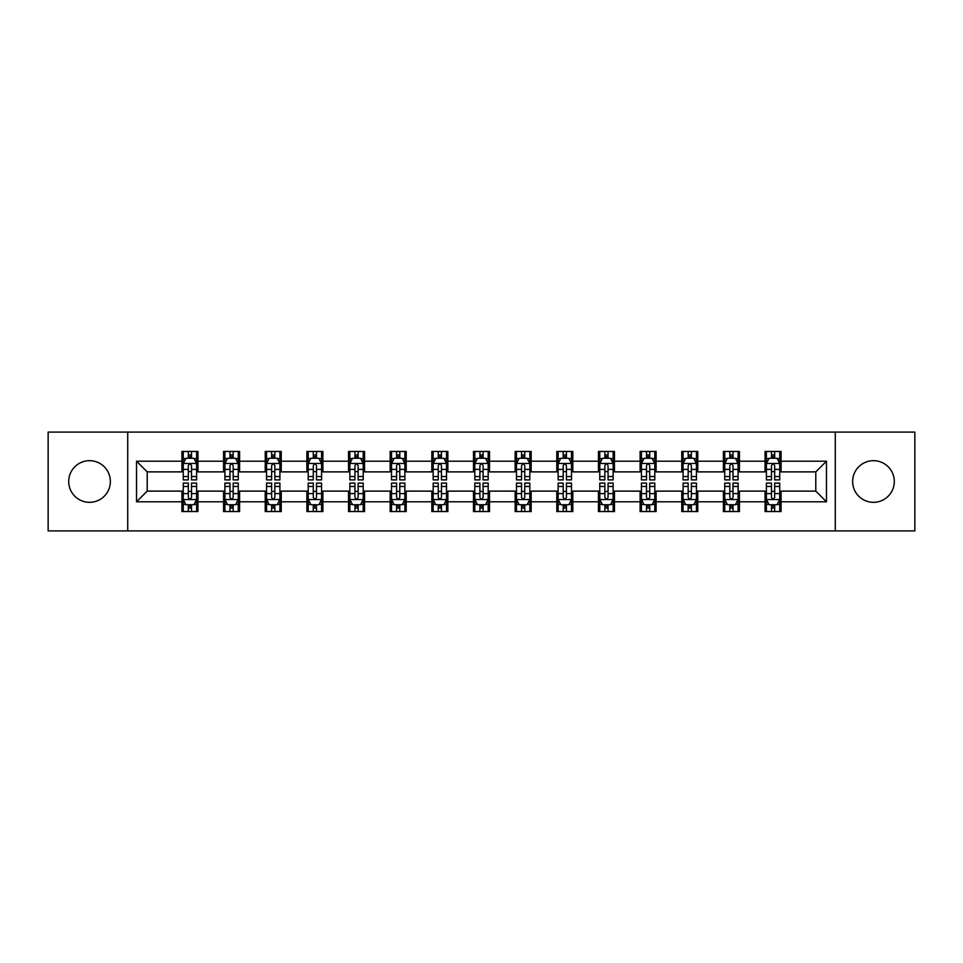 <?xml version="1.0" encoding="UTF-8"?>
<svg xmlns="http://www.w3.org/2000/svg" width="963" height="963" viewBox="0 0 963 963"><rect width="100%" height="100%" fill="white"/><g stroke="black" fill="none" stroke-linecap="round" stroke-linejoin="round"><path stroke-width="1.44" d="M873.465 460.675A20.825 20.825 0 0 0 852.64 481.5A20.825 20.825 0 0 0 873.465 502.325A20.825 20.825 0 0 0 894.29 481.5A20.825 20.825 0 0 0 873.465 460.675M89.535 460.675A20.825 20.825 0 0 0 68.71 481.5A20.825 20.825 0 0 0 89.535 502.325A20.825 20.825 0 0 0 110.36 481.5A20.825 20.825 0 0 0 89.535 460.675M835.282 530.902L914.85 530.902L914.85 432.098L835.282 432.098L835.282 530.902L127.718 530.902L127.718 432.098L48.15 432.098L48.15 530.902L127.718 530.902M835.282 432.098L127.718 432.098M781.077 461.205L781.077 451.466L765.055 451.466L765.055 461.205L739.428 461.205L739.428 451.466L723.406 451.466L723.406 461.205L697.778 461.205L697.778 451.466L681.756 451.466L681.756 461.205L656.116 461.205L656.116 451.466L640.106 451.466L640.106 461.205L614.466 461.205L614.466 451.466L598.444 451.466L598.444 461.205L572.816 461.205L572.816 451.466L556.795 451.466L556.795 461.205L531.167 461.205L531.167 451.466L515.145 451.466L515.145 461.205L489.505 461.205L489.505 451.466L473.495 451.466L473.495 461.205L447.855 461.205L447.855 451.466L431.833 451.466L431.833 461.205L406.205 461.205L406.205 451.466L390.184 451.466L390.184 461.205L364.556 461.205L364.556 451.466L348.534 451.466L348.534 461.205L322.894 461.205L322.894 451.466L306.884 451.466L306.884 461.205L281.244 461.205L281.244 451.466L265.222 451.466L265.222 461.205L239.594 461.205L239.594 451.466L223.572 451.466L223.572 461.205L197.945 461.205L197.945 451.466L181.923 451.466L181.923 461.205L136.529 461.205L136.529 501.795L147.207 491.118L181.923 491.118L181.923 511.534L197.945 511.534L197.945 491.118L223.572 491.118L223.572 511.534L239.594 511.534L239.594 491.118L265.222 491.118L265.222 511.534L281.244 511.534L281.244 491.118L306.884 491.118L306.884 511.534L322.894 511.534L322.894 491.118L348.534 491.118L348.534 511.534L364.556 511.534L364.556 491.118L390.184 491.118L390.184 511.534L406.205 511.534L406.205 491.118L431.833 491.118L431.833 511.534L447.855 511.534L447.855 491.118L473.495 491.118L473.495 511.534L489.505 511.534L489.505 491.118L515.145 491.118L515.145 511.534L531.167 511.534L531.167 491.118L556.795 491.118L556.795 511.534L572.816 511.534L572.816 491.118L598.444 491.118L598.444 511.534L614.466 511.534L614.466 491.118L640.106 491.118L640.106 511.534L656.116 511.534L656.116 491.118L681.756 491.118L681.756 511.534L697.778 511.534L697.778 491.118L723.406 491.118L723.406 511.534L739.428 511.534L739.428 491.118L765.055 491.118L765.055 511.534L781.077 511.534L781.077 491.118L815.793 491.118L815.793 471.882L781.077 471.882L781.077 461.205L826.471 461.205L826.471 501.795L781.077 501.795M765.055 501.795L739.428 501.795M723.406 501.795L697.778 501.795M681.756 501.795L656.116 501.795M640.106 501.795L614.466 501.795M598.444 501.795L572.816 501.795M556.795 501.795L531.167 501.795M515.145 501.795L489.505 501.795M473.495 501.795L447.855 501.795M431.833 501.795L406.205 501.795M390.184 501.795L364.556 501.795M348.534 501.795L322.894 501.795M306.884 501.795L281.244 501.795M265.222 501.795L239.594 501.795M223.572 501.795L197.945 501.795M181.923 501.795L136.529 501.795M765.055 461.205L765.055 471.882L739.428 471.882L739.428 461.205M723.406 461.205L723.406 471.882L697.778 471.882L697.778 461.205M681.756 461.205L681.756 471.882L656.116 471.882L656.116 461.205M640.106 461.205L640.106 471.882L614.466 471.882L614.466 461.205M598.444 461.205L598.444 471.882L572.816 471.882L572.816 461.205M556.795 461.205L556.795 471.882L531.167 471.882L531.167 461.205M515.145 461.205L515.145 471.882L489.505 471.882L489.505 461.205M473.495 461.205L473.495 471.882L447.855 471.882L447.855 461.205M431.833 461.205L431.833 471.882L406.205 471.882L406.205 461.205M390.184 461.205L390.184 471.882L364.556 471.882L364.556 461.205M348.534 461.205L348.534 471.882L322.894 471.882L322.894 461.205M306.884 461.205L306.884 471.882L281.244 471.882L281.244 461.205M265.222 461.205L265.222 471.882L239.594 471.882L239.594 461.205M223.572 461.205L223.572 471.882L197.945 471.882L197.945 461.205M181.923 461.205L181.923 471.882L147.207 471.882L136.529 461.205M147.207 471.882L147.207 491.118M826.471 501.795L815.793 491.118M815.793 471.882L826.471 461.205M181.923 458.135L183.259 458.135M188.327 458.135L191.529 458.135M196.608 458.135L197.945 458.135M181.923 471.617L183.259 471.617M188.327 471.617L191.529 471.617M196.608 471.617L197.945 471.617M181.923 491.383L183.259 491.383M188.327 491.383L191.529 491.383M196.608 491.383L197.945 491.383M181.923 504.865L183.259 504.865M188.327 504.865L191.529 504.865M196.608 504.865L197.945 504.865M223.572 491.383L224.909 491.383M229.976 491.383L233.19 491.383M238.258 491.383L239.594 491.383M223.572 504.865L224.909 504.865M229.976 504.865L233.19 504.865M238.258 504.865L239.594 504.865M223.572 458.135L224.909 458.135M229.976 458.135L233.19 458.135M238.258 458.135L239.594 458.135M223.572 471.617L224.909 471.617M229.976 471.617L233.19 471.617M238.258 471.617L239.594 471.617M265.222 491.383L266.558 491.383M271.638 491.383L274.84 491.383M279.908 491.383L281.244 491.383M265.222 504.865L266.558 504.865M271.638 504.865L274.84 504.865M279.908 504.865L281.244 504.865M265.222 458.135L266.558 458.135M271.638 458.135L274.84 458.135M279.908 458.135L281.244 458.135M265.222 471.617L266.558 471.617M271.638 471.617L274.84 471.617M279.908 471.617L281.244 471.617M306.884 491.383L308.208 491.383M313.288 491.383L316.49 491.383M321.558 491.383L322.894 491.383M306.884 504.865L308.208 504.865M313.288 504.865L316.49 504.865M321.558 504.865L322.894 504.865M306.884 458.135L308.208 458.135M313.288 458.135L316.49 458.135M321.558 458.135L322.894 458.135M306.884 471.617L308.208 471.617M313.288 471.617L316.49 471.617M321.558 471.617L322.894 471.617M348.534 491.383L349.87 491.383M354.938 491.383L358.14 491.383M363.22 491.383L364.556 491.383M348.534 504.865L349.87 504.865M354.938 504.865L358.14 504.865M363.22 504.865L364.556 504.865M348.534 458.135L349.87 458.135M354.938 458.135L358.14 458.135M363.22 458.135L364.556 458.135M348.534 471.617L349.87 471.617M354.938 471.617L358.14 471.617M363.22 471.617L364.556 471.617M390.184 491.383L391.52 491.383M396.587 491.383L399.801 491.383M404.869 491.383L406.205 491.383M390.184 504.865L391.52 504.865M396.587 504.865L399.801 504.865M404.869 504.865L406.205 504.865M390.184 458.135L391.52 458.135M396.587 458.135L399.801 458.135M404.869 458.135L406.205 458.135M390.184 471.617L391.52 471.617M396.587 471.617L399.801 471.617M404.869 471.617L406.205 471.617M431.833 491.383L433.169 491.383M438.249 491.383L441.451 491.383M446.519 491.383L447.855 491.383M431.833 504.865L433.169 504.865M438.249 504.865L441.451 504.865M446.519 504.865L447.855 504.865M431.833 458.135L433.169 458.135M438.249 458.135L441.451 458.135M446.519 458.135L447.855 458.135M431.833 471.617L433.169 471.617M438.249 471.617L441.451 471.617M446.519 471.617L447.855 471.617M473.495 491.383L474.819 491.383M479.899 491.383L483.101 491.383M488.181 491.383L489.505 491.383M473.495 504.865L474.819 504.865M479.899 504.865L483.101 504.865M488.181 504.865L489.505 504.865M473.495 458.135L474.819 458.135M479.899 458.135L483.101 458.135M488.181 458.135L489.505 458.135M473.495 471.617L474.819 471.617M479.899 471.617L483.101 471.617M488.181 471.617L489.505 471.617M515.145 491.383L516.481 491.383M521.549 491.383L524.751 491.383M529.831 491.383L531.167 491.383M515.145 504.865L516.481 504.865M521.549 504.865L524.751 504.865M529.831 504.865L531.167 504.865M515.145 458.135L516.481 458.135M521.549 458.135L524.751 458.135M529.831 458.135L531.167 458.135M515.145 471.617L516.481 471.617M521.549 471.617L524.751 471.617M529.831 471.617L531.167 471.617M556.795 491.383L558.131 491.383M563.199 491.383L566.413 491.383M571.48 491.383L572.816 491.383M556.795 504.865L558.131 504.865M563.199 504.865L566.413 504.865M571.48 504.865L572.816 504.865M556.795 458.135L558.131 458.135M563.199 458.135L566.413 458.135M571.48 458.135L572.816 458.135M556.795 471.617L558.131 471.617M563.199 471.617L566.413 471.617M571.48 471.617L572.816 471.617M598.444 491.383L599.78 491.383M604.86 491.383L608.062 491.383M613.13 491.383L614.466 491.383M598.444 504.865L599.78 504.865M604.86 504.865L608.062 504.865M613.13 504.865L614.466 504.865M598.444 458.135L599.78 458.135M604.86 458.135L608.062 458.135M613.13 458.135L614.466 458.135M598.444 471.617L599.78 471.617M604.86 471.617L608.062 471.617M613.13 471.617L614.466 471.617M640.106 491.383L641.442 491.383M646.51 491.383L649.712 491.383M654.792 491.383L656.116 491.383M640.106 504.865L641.442 504.865M646.51 504.865L649.712 504.865M654.792 504.865L656.116 504.865M640.106 458.135L641.442 458.135M646.51 458.135L649.712 458.135M654.792 458.135L656.116 458.135M640.106 471.617L641.442 471.617M646.51 471.617L649.712 471.617M654.792 471.617L656.116 471.617M681.756 491.383L683.092 491.383M688.16 491.383L691.362 491.383M696.442 491.383L697.778 491.383M681.756 504.865L683.092 504.865M688.16 504.865L691.362 504.865M696.442 504.865L697.778 504.865M681.756 458.135L683.092 458.135M688.16 458.135L691.362 458.135M696.442 458.135L697.778 458.135M681.756 471.617L683.092 471.617M688.16 471.617L691.362 471.617M696.442 471.617L697.778 471.617M723.406 491.383L724.742 491.383M729.81 491.383L733.024 491.383M738.091 491.383L739.428 491.383M723.406 504.865L724.742 504.865M729.81 504.865L733.024 504.865M738.091 504.865L739.428 504.865M723.406 458.135L724.742 458.135M729.81 458.135L733.024 458.135M738.091 458.135L739.428 458.135M723.406 471.617L724.742 471.617M729.81 471.617L733.024 471.617M738.091 471.617L739.428 471.617M765.055 491.383L766.392 491.383M771.471 491.383L774.673 491.383M779.741 491.383L781.077 491.383M765.055 504.865L766.392 504.865M771.471 504.865L774.673 504.865M779.741 504.865L781.077 504.865M765.055 458.135L766.392 458.135M771.471 458.135L774.673 458.135M779.741 458.135L781.077 458.135M765.055 471.617L766.392 471.617M771.471 471.617L774.673 471.617M779.741 471.617L781.077 471.617M191.529 454.933L188.327 454.933M196.608 476.553L191.529 476.553L191.529 479.899L196.608 479.899L196.608 463.612L193.936 458.268L185.919 458.268L183.259 463.612L183.259 479.899L188.327 479.899L188.327 476.553L183.259 476.553M183.259 463.612L183.259 451.466M196.608 463.612L196.608 451.466M188.327 458.268L188.327 451.466M191.529 451.466L191.529 458.268M191.529 476.553L191.529 465.611C190.469 463.552 189.398 463.552 188.327 465.611L188.327 476.553M188.327 508.067L191.529 508.067M183.259 486.447L188.327 486.447L188.327 483.101L183.259 483.101L183.259 499.388L185.919 504.732L193.936 504.732L196.608 499.388L196.608 483.101L191.529 483.101L191.529 486.447L196.608 486.447M196.608 499.388L196.608 511.534M183.259 499.388L183.259 511.534M191.529 504.732L191.529 511.534M188.327 511.534L188.327 504.732M188.327 486.447L188.327 497.39C189.398 499.448 190.457 499.448 191.529 497.39L191.529 486.447M233.19 454.933L229.976 454.933M238.258 476.553L233.19 476.553L233.19 479.899L238.258 479.899L238.258 463.612L235.586 458.268L227.581 458.268L224.909 463.612L224.909 479.899L229.976 479.899L229.976 476.553L224.909 476.553M224.909 463.612L224.909 451.466M238.258 463.612L238.258 451.466M229.976 458.268L229.976 451.466M233.19 451.466L233.19 458.268M233.19 476.553L233.19 465.611C232.119 463.552 231.048 463.552 229.976 465.611L229.976 476.553M274.84 454.933L271.638 454.933M279.908 476.553L274.84 476.553L274.84 479.899L279.908 479.899L279.908 463.612L277.236 458.268L269.231 458.268L266.558 463.612L266.558 479.899L271.638 479.899L271.638 476.553L266.558 476.553M266.558 463.612L266.558 451.466M279.908 463.612L279.908 451.466M271.638 458.268L271.638 451.466M274.84 451.466L274.84 458.268M274.84 476.553L274.84 465.611C273.769 463.552 272.698 463.552 271.638 465.611L271.638 476.553M229.976 508.067L233.19 508.067M224.909 486.447L229.976 486.447L229.976 483.101L224.909 483.101L224.909 499.388L227.581 504.732L235.586 504.732L238.258 499.388L238.258 483.101L233.19 483.101L233.19 486.447L238.258 486.447M238.258 499.388L238.258 511.534M224.909 499.388L224.909 511.534M233.19 504.732L233.19 511.534M229.976 511.534L229.976 504.732M229.976 486.447L229.976 497.39C231.048 499.448 232.119 499.448 233.19 497.39L233.19 486.447M271.638 508.067L274.84 508.067M266.558 486.447L271.638 486.447L271.638 483.101L266.558 483.101L266.558 499.388L269.231 504.732L277.236 504.732L279.908 499.388L279.908 483.101L274.84 483.101L274.84 486.447L279.908 486.447M279.908 499.388L279.908 511.534M266.558 499.388L266.558 511.534M274.84 504.732L274.84 511.534M271.638 511.534L271.638 504.732M271.638 486.447L271.638 497.39C272.698 499.448 273.769 499.448 274.84 497.39L274.84 486.447M316.49 454.933L313.288 454.933M321.558 476.553L316.49 476.553L316.49 479.899L321.558 479.899L321.558 463.612L318.897 458.268L310.88 458.268L308.208 463.612L308.208 479.899L313.288 479.899L313.288 476.553L308.208 476.553M308.208 463.612L308.208 451.466M321.558 463.612L321.558 451.466M313.288 458.268L313.288 451.466M316.49 451.466L316.49 458.268M316.49 476.553L316.49 465.611C315.419 463.552 314.359 463.552 313.288 465.611L313.288 476.553M358.14 454.933L354.938 454.933M363.22 476.553L358.14 476.553L358.14 479.899L363.22 479.899L363.22 463.612L360.547 458.268L352.542 458.268L349.87 463.612L349.87 479.899L354.938 479.899L354.938 476.553L349.87 476.553M349.87 463.612L349.87 451.466M363.22 463.612L363.22 451.466M354.938 458.268L354.938 451.466M358.14 451.466L358.14 458.268M358.14 476.553L358.14 465.611C357.08 463.552 356.009 463.552 354.938 465.611L354.938 476.553M399.801 454.933L396.587 454.933M404.869 476.553L399.801 476.553L399.801 479.899L404.869 479.899L404.869 463.612L402.197 458.268L394.192 458.268L391.52 463.612L391.52 479.899L396.587 479.899L396.587 476.553L391.52 476.553M391.52 463.612L391.52 451.466M404.869 463.612L404.869 451.466M396.587 458.268L396.587 451.466M399.801 451.466L399.801 458.268M399.801 476.553L399.801 465.611C398.73 463.552 397.659 463.552 396.587 465.611L396.587 476.553M313.288 508.067L316.49 508.067M308.208 486.447L313.288 486.447L313.288 483.101L308.208 483.101L308.208 499.388L310.88 504.732L318.897 504.732L321.558 499.388L321.558 483.101L316.49 483.101L316.49 486.447L321.558 486.447M321.558 499.388L321.558 511.534M308.208 499.388L308.208 511.534M316.49 504.732L316.49 511.534M313.288 511.534L313.288 504.732M313.288 486.447L313.288 497.39C314.347 499.448 315.419 499.448 316.49 497.39L316.49 486.447M354.938 508.067L358.14 508.067M349.87 486.447L354.938 486.447L354.938 483.101L349.87 483.101L349.87 499.388L352.542 504.732L360.547 504.732L363.22 499.388L363.22 483.101L358.14 483.101L358.14 486.447L363.22 486.447M363.22 499.388L363.22 511.534M349.87 499.388L349.87 511.534M358.14 504.732L358.14 511.534M354.938 511.534L354.938 504.732M354.938 486.447L354.938 497.39C356.009 499.448 357.068 499.448 358.14 497.39L358.14 486.447M396.587 508.067L399.801 508.067M391.52 486.447L396.587 486.447L396.587 483.101L391.52 483.101L391.52 499.388L394.192 504.732L402.197 504.732L404.869 499.388L404.869 483.101L399.801 483.101L399.801 486.447L404.869 486.447M404.869 499.388L404.869 511.534M391.52 499.388L391.52 511.534M399.801 504.732L399.801 511.534M396.587 511.534L396.587 504.732M396.587 486.447L396.587 497.39C397.659 499.448 398.73 499.448 399.801 497.39L399.801 486.447M441.451 454.933L438.249 454.933M446.519 476.553L441.451 476.553L441.451 479.899L446.519 479.899L446.519 463.612L443.847 458.268L435.842 458.268L433.169 463.612L433.169 479.899L438.249 479.899L438.249 476.553L433.169 476.553M433.169 463.612L433.169 451.466M446.519 463.612L446.519 451.466M438.249 458.268L438.249 451.466M441.451 451.466L441.451 458.268M441.451 476.553L441.451 465.611C440.38 463.552 439.309 463.552 438.249 465.611L438.249 476.553M438.249 508.067L441.451 508.067M433.169 486.447L438.249 486.447L438.249 483.101L433.169 483.101L433.169 499.388L435.842 504.732L443.847 504.732L446.519 499.388L446.519 483.101L441.451 483.101L441.451 486.447L446.519 486.447M446.519 499.388L446.519 511.534M433.169 499.388L433.169 511.534M441.451 504.732L441.451 511.534M438.249 511.534L438.249 504.732M438.249 486.447L438.249 497.39C439.309 499.448 440.38 499.448 441.451 497.39L441.451 486.447M483.101 454.933L479.899 454.933M488.181 476.553L483.101 476.553L483.101 479.899L488.181 479.899L488.181 463.612L485.508 458.268L477.492 458.268L474.819 463.612L474.819 479.899L479.899 479.899L479.899 476.553L474.819 476.553M474.819 463.612L474.819 451.466M488.181 463.612L488.181 451.466M479.899 458.268L479.899 451.466M483.101 451.466L483.101 458.268M483.101 476.553L483.101 465.611C482.03 463.552 480.97 463.552 479.899 465.611L479.899 476.553M479.899 508.067L483.101 508.067M474.819 486.447L479.899 486.447L479.899 483.101L474.819 483.101L474.819 499.388L477.492 504.732L485.508 504.732L488.181 499.388L488.181 483.101L483.101 483.101L483.101 486.447L488.181 486.447M488.181 499.388L488.181 511.534M474.819 499.388L474.819 511.534M483.101 504.732L483.101 511.534M479.899 511.534L479.899 504.732M479.899 486.447L479.899 497.39C480.97 499.448 482.03 499.448 483.101 497.39L483.101 486.447M524.751 454.933L521.549 454.933M529.831 476.553L524.751 476.553L524.751 479.899L529.831 479.899L529.831 463.612L527.158 458.268L519.153 458.268L516.481 463.612L516.481 479.899L521.549 479.899L521.549 476.553L516.481 476.553M516.481 463.612L516.481 451.466M529.831 463.612L529.831 451.466M521.549 458.268L521.549 451.466M524.751 451.466L524.751 458.268M524.751 476.553L524.751 465.611C523.691 463.552 522.62 463.552 521.549 465.611L521.549 476.553M521.549 508.067L524.751 508.067M516.481 486.447L521.549 486.447L521.549 483.101L516.481 483.101L516.481 499.388L519.153 504.732L527.158 504.732L529.831 499.388L529.831 483.101L524.751 483.101L524.751 486.447L529.831 486.447M529.831 499.388L529.831 511.534M516.481 499.388L516.481 511.534M524.751 504.732L524.751 511.534M521.549 511.534L521.549 504.732M521.549 486.447L521.549 497.39C522.62 499.448 523.691 499.448 524.751 497.39L524.751 486.447M566.413 454.933L563.199 454.933M571.48 476.553L566.413 476.553L566.413 479.899L571.48 479.899L571.48 463.612L568.808 458.268L560.803 458.268L558.131 463.612L558.131 479.899L563.199 479.899L563.199 476.553L558.131 476.553M558.131 463.612L558.131 451.466M571.48 463.612L571.48 451.466M563.199 458.268L563.199 451.466M566.413 451.466L566.413 458.268M566.413 476.553L566.413 465.611C565.341 463.552 564.27 463.552 563.199 465.611L563.199 476.553M563.199 508.067L566.413 508.067M558.131 486.447L563.199 486.447L563.199 483.101L558.131 483.101L558.131 499.388L560.803 504.732L568.808 504.732L571.48 499.388L571.48 483.101L566.413 483.101L566.413 486.447L571.48 486.447M571.48 499.388L571.48 511.534M558.131 499.388L558.131 511.534M566.413 504.732L566.413 511.534M563.199 511.534L563.199 504.732M563.199 486.447L563.199 497.39C564.27 499.448 565.341 499.448 566.413 497.39L566.413 486.447M608.062 454.933L604.86 454.933M613.13 476.553L608.062 476.553L608.062 479.899L613.13 479.899L613.13 463.612L610.458 458.268L602.453 458.268L599.78 463.612L599.78 479.899L604.86 479.899L604.86 476.553L599.78 476.553M599.78 463.612L599.78 451.466M613.13 463.612L613.13 451.466M604.86 458.268L604.86 451.466M608.062 451.466L608.062 458.268M608.062 476.553L608.062 465.611C606.991 463.552 605.932 463.552 604.86 465.611L604.86 476.553M604.86 508.067L608.062 508.067M599.78 486.447L604.86 486.447L604.86 483.101L599.78 483.101L599.78 499.388L602.453 504.732L610.458 504.732L613.13 499.388L613.13 483.101L608.062 483.101L608.062 486.447L613.13 486.447M613.13 499.388L613.13 511.534M599.78 499.388L599.78 511.534M608.062 504.732L608.062 511.534M604.86 511.534L604.86 504.732M604.86 486.447L604.86 497.39C605.92 499.448 606.991 499.448 608.062 497.39L608.062 486.447M649.712 454.933L646.51 454.933M654.792 476.553L649.712 476.553L649.712 479.899L654.792 479.899L654.792 463.612L652.12 458.268L644.103 458.268L641.442 463.612L641.442 479.899L646.51 479.899L646.51 476.553L641.442 476.553M641.442 463.612L641.442 451.466M654.792 463.612L654.792 451.466M646.51 458.268L646.51 451.466M649.712 451.466L649.712 458.268M649.712 476.553L649.712 465.611C648.653 463.552 647.581 463.552 646.51 465.611L646.51 476.553M646.51 508.067L649.712 508.067M641.442 486.447L646.51 486.447L646.51 483.101L641.442 483.101L641.442 499.388L644.103 504.732L652.12 504.732L654.792 499.388L654.792 483.101L649.712 483.101L649.712 486.447L654.792 486.447M654.792 499.388L654.792 511.534M641.442 499.388L641.442 511.534M649.712 504.732L649.712 511.534M646.51 511.534L646.51 504.732M646.51 486.447L646.51 497.39C647.581 499.448 648.641 499.448 649.712 497.39L649.712 486.447M691.362 454.933L688.16 454.933M696.442 476.553L691.362 476.553L691.362 479.899L696.442 479.899L696.442 463.612L693.769 458.268L685.764 458.268L683.092 463.612L683.092 479.899L688.16 479.899L688.16 476.553L683.092 476.553M683.092 463.612L683.092 451.466M696.442 463.612L696.442 451.466M688.16 458.268L688.16 451.466M691.362 451.466L691.362 458.268M691.362 476.553L691.362 465.611C690.302 463.552 689.231 463.552 688.16 465.611L688.16 476.553M688.16 508.067L691.362 508.067M683.092 486.447L688.16 486.447L688.16 483.101L683.092 483.101L683.092 499.388L685.764 504.732L693.769 504.732L696.442 499.388L696.442 483.101L691.362 483.101L691.362 486.447L696.442 486.447M696.442 499.388L696.442 511.534M683.092 499.388L683.092 511.534M691.362 504.732L691.362 511.534M688.16 511.534L688.16 504.732M688.16 486.447L688.16 497.39C689.231 499.448 690.302 499.448 691.362 497.39L691.362 486.447M733.024 454.933L729.81 454.933M738.091 476.553L733.024 476.553L733.024 479.899L738.091 479.899L738.091 463.612L735.419 458.268L727.414 458.268L724.742 463.612L724.742 479.899L729.81 479.899L729.81 476.553L724.742 476.553M724.742 463.612L724.742 451.466M738.091 463.612L738.091 451.466M729.81 458.268L729.81 451.466M733.024 451.466L733.024 458.268M733.024 476.553L733.024 465.611C731.952 463.552 730.881 463.552 729.81 465.611L729.81 476.553M729.81 508.067L733.024 508.067M724.742 486.447L729.81 486.447L729.81 483.101L724.742 483.101L724.742 499.388L727.414 504.732L735.419 504.732L738.091 499.388L738.091 483.101L733.024 483.101L733.024 486.447L738.091 486.447M738.091 499.388L738.091 511.534M724.742 499.388L724.742 511.534M733.024 504.732L733.024 511.534M729.81 511.534L729.81 504.732M729.81 486.447L729.81 497.39C730.881 499.448 731.952 499.448 733.024 497.39L733.024 486.447M774.673 454.933L771.471 454.933M779.741 476.553L774.673 476.553L774.673 479.899L779.741 479.899L779.741 463.612L777.081 458.268L769.064 458.268L766.392 463.612L766.392 479.899L771.471 479.899L771.471 476.553L766.392 476.553M766.392 463.612L766.392 451.466M779.741 463.612L779.741 451.466M771.471 458.268L771.471 451.466M774.673 451.466L774.673 458.268M774.673 476.553L774.673 465.611C773.602 463.552 772.543 463.552 771.471 465.611L771.471 476.553M771.471 508.067L774.673 508.067M766.392 486.447L771.471 486.447L771.471 483.101L766.392 483.101L766.392 499.388L769.064 504.732L777.081 504.732L779.741 499.388L779.741 483.101L774.673 483.101L774.673 486.447L779.741 486.447M779.741 499.388L779.741 511.534M766.392 499.388L766.392 511.534M774.673 504.732L774.673 511.534M771.471 511.534L771.471 504.732M771.471 486.447L771.471 497.39C772.531 499.448 773.602 499.448 774.673 497.39L774.673 486.447M196.536 463.48L183.319 463.48M183.259 458.593L185.763 458.593M194.093 458.593L196.608 458.593M188.327 469.39L183.259 469.39M196.608 469.39L191.529 469.39M191.529 456.631L188.327 456.631M183.319 499.52L196.536 499.52M196.608 504.407L194.093 504.407M185.763 504.407L183.259 504.407M191.529 493.61L196.608 493.61M183.259 493.61L188.327 493.61M188.327 506.369L191.529 506.369M238.186 463.48L224.969 463.48M224.909 458.593L227.412 458.593M235.742 458.593L238.258 458.593M229.976 469.39L224.909 469.39M238.258 469.39L233.19 469.39M233.19 456.631L229.976 456.631M279.848 463.48L266.631 463.48M266.558 458.593L269.074 458.593M277.404 458.593L279.908 458.593M271.638 469.39L266.558 469.39M279.908 469.39L274.84 469.39M274.84 456.631L271.638 456.631M224.969 499.52L238.186 499.52M238.258 504.407L235.742 504.407M227.412 504.407L224.909 504.407M233.19 493.61L238.258 493.61M224.909 493.61L229.976 493.61M229.976 506.369L233.19 506.369M266.631 499.52L279.848 499.52M279.908 504.407L277.404 504.407M269.074 504.407L266.558 504.407M274.84 493.61L279.908 493.61M266.558 493.61L271.638 493.61M271.638 506.369L274.84 506.369M321.498 463.48L308.28 463.48M308.208 458.593L310.724 458.593M319.054 458.593L321.558 458.593M313.288 469.39L308.208 469.39M321.558 469.39L316.49 469.39M316.49 456.631L313.288 456.631M363.147 463.48L349.93 463.48M349.87 458.593L352.374 458.593M360.704 458.593L363.22 458.593M354.938 469.39L349.87 469.39M363.22 469.39L358.14 469.39M358.14 456.631L354.938 456.631M404.797 463.48L391.58 463.48M391.52 458.593L394.023 458.593M402.365 458.593L404.869 458.593M396.587 469.39L391.52 469.39M404.869 469.39L399.801 469.39M399.801 456.631L396.587 456.631M308.28 499.52L321.498 499.52M321.558 504.407L319.054 504.407M310.724 504.407L308.208 504.407M316.49 493.61L321.558 493.61M308.208 493.61L313.288 493.61M313.288 506.369L316.49 506.369M349.93 499.52L363.147 499.52M363.22 504.407L360.704 504.407M352.374 504.407L349.87 504.407M358.14 493.61L363.22 493.61M349.87 493.61L354.938 493.61M354.938 506.369L358.14 506.369M391.58 499.52L404.797 499.52M404.869 504.407L402.365 504.407M394.023 504.407L391.52 504.407M399.801 493.61L404.869 493.61M391.52 493.61L396.587 493.61M396.587 506.369L399.801 506.369M446.459 463.48L433.242 463.48M433.169 458.593L435.685 458.593M444.015 458.593L446.519 458.593M438.249 469.39L433.169 469.39M446.519 469.39L441.451 469.39M441.451 456.631L438.249 456.631M433.242 499.52L446.459 499.52M446.519 504.407L444.015 504.407M435.685 504.407L433.169 504.407M441.451 493.61L446.519 493.61M433.169 493.61L438.249 493.61M438.249 506.369L441.451 506.369M488.109 463.48L474.891 463.48M474.819 458.593L477.335 458.593M485.665 458.593L488.181 458.593M479.899 469.39L474.819 469.39M488.181 469.39L483.101 469.39M483.101 456.631L479.899 456.631M474.891 499.52L488.109 499.52M488.181 504.407L485.665 504.407M477.335 504.407L474.819 504.407M483.101 493.61L488.181 493.61M474.819 493.61L479.899 493.61M479.899 506.369L483.101 506.369M529.758 463.48L516.541 463.48M516.481 458.593L518.985 458.593M527.315 458.593L529.831 458.593M521.549 469.39L516.481 469.39M529.831 469.39L524.751 469.39M524.751 456.631L521.549 456.631M516.541 499.52L529.758 499.52M529.831 504.407L527.315 504.407M518.985 504.407L516.481 504.407M524.751 493.61L529.831 493.61M516.481 493.61L521.549 493.61M521.549 506.369L524.751 506.369M571.42 463.48L558.203 463.48M558.131 458.593L560.635 458.593M568.977 458.593L571.48 458.593M563.199 469.39L558.131 469.39M571.48 469.39L566.413 469.39M566.413 456.631L563.199 456.631M558.203 499.52L571.42 499.52M571.48 504.407L568.977 504.407M560.635 504.407L558.131 504.407M566.413 493.61L571.48 493.61M558.131 493.61L563.199 493.61M563.199 506.369L566.413 506.369M613.07 463.48L599.853 463.48M599.78 458.593L602.296 458.593M610.626 458.593L613.13 458.593M604.86 469.39L599.78 469.39M613.13 469.39L608.062 469.39M608.062 456.631L604.86 456.631M599.853 499.52L613.07 499.52M613.13 504.407L610.626 504.407M602.296 504.407L599.78 504.407M608.062 493.61L613.13 493.61M599.78 493.61L604.86 493.61M604.86 506.369L608.062 506.369M654.72 463.48L641.502 463.48M641.442 458.593L643.946 458.593M652.276 458.593L654.792 458.593M646.51 469.39L641.442 469.39M654.792 469.39L649.712 469.39M649.712 456.631L646.51 456.631M641.502 499.52L654.72 499.52M654.792 504.407L652.276 504.407M643.946 504.407L641.442 504.407M649.712 493.61L654.792 493.61M641.442 493.61L646.51 493.61M646.51 506.369L649.712 506.369M696.369 463.48L683.152 463.48M683.092 458.593L685.596 458.593M693.926 458.593L696.442 458.593M688.16 469.39L683.092 469.39M696.442 469.39L691.362 469.39M691.362 456.631L688.16 456.631M683.152 499.52L696.369 499.52M696.442 504.407L693.926 504.407M685.596 504.407L683.092 504.407M691.362 493.61L696.442 493.61M683.092 493.61L688.16 493.61M688.16 506.369L691.362 506.369M738.031 463.48L724.814 463.48M724.742 458.593L727.258 458.593M735.588 458.593L738.091 458.593M729.81 469.39L724.742 469.39M738.091 469.39L733.024 469.39M733.024 456.631L729.81 456.631M724.814 499.52L738.031 499.52M738.091 504.407L735.588 504.407M727.258 504.407L724.742 504.407M733.024 493.61L738.091 493.61M724.742 493.61L729.81 493.61M729.81 506.369L733.024 506.369M779.681 463.48L766.464 463.48M766.392 458.593L768.907 458.593M777.237 458.593L779.741 458.593M771.471 469.39L766.392 469.39M779.741 469.39L774.673 469.39M774.673 456.631L771.471 456.631M766.464 499.52L779.681 499.52M779.741 504.407L777.237 504.407M768.907 504.407L766.392 504.407M774.673 493.61L779.741 493.61M766.392 493.61L771.471 493.61M771.471 506.369L774.673 506.369"/></g></svg>
